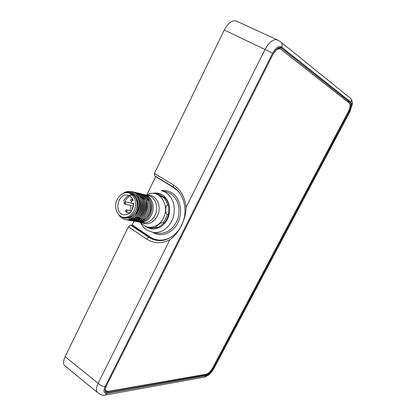 <?xml version="1.0" encoding="UTF-8"?>
<svg xmlns="http://www.w3.org/2000/svg" width="416" height="416" viewBox="0 0 416 416"><rect width="100%" height="100%" fill="white"/><g stroke="black" fill="none" stroke-linecap="round" stroke-linejoin="round"><path stroke-width="0.62" d="M154.69 175.786L154.388 173.451L224.292 29.983C228.384 22.646 232.502 19.713 236.652 21.19L236.766 21.247M147.264 193.939L155.766 176.472M133.983 221.151L132.189 224.832L131.628 225.254L130.645 225.092L148.751 237.193C151.528 239.034 154.549 240.141 157.81 240.505L157.815 240.505C167.372 242.024 180.17 233.043 183.638 220.085C187.611 207.085 182.452 192.291 173.295 187.07L173.274 184.834L154.388 173.451M65.192 366.106L64.948 365.903C63.076 364.473 63.133 361.384 65.125 356.652L128.393 226.793L130.645 225.092M128.393 226.793L146.546 238.982C153.894 243.641 161.678 243.89 169.889 239.736C178.968 233.355 185.999 219.393 186.051 207.407C184.974 197.142 180.721 189.618 173.274 184.834M236.652 21.19L277.41 39.91C273.317 38.86 269.214 41.98 265.106 49.27L186.051 207.407M206.3 375.606C208.832 374.8 211.234 372.44 213.512 368.529L349.544 111.67C351.744 107.104 352.17 103.958 350.818 102.232L282.292 47.845C279.391 46.363 276.328 48.454 273.094 54.111L106.267 386.069C104.187 390.92 104.848 393.26 108.259 393.089L206.3 375.606L206.154 374.878C208.515 374.135 210.756 371.935 212.878 368.285L213.512 368.529M105.149 386.584C103.126 391.3 103.776 393.572 107.104 393.406L206.419 375.674C208.879 374.894 211.208 372.606 213.413 368.81L349.757 111.374C351.894 106.943 352.305 103.891 350.995 102.216L281.585 47.081C278.762 45.63 275.777 47.658 272.631 53.165L105.149 386.584C102.872 386.636 100.526 385.538 98.114 383.302C96.07 387.707 95.893 390.806 97.588 392.59L64.948 365.903M150.935 228.16L157.929 227.64L164.845 222.409L166.956 219.05L168.568 214.588L168.787 205.707C168.158 202.634 166.92 200.028 165.069 197.896L158.584 193.913M158.808 193.97L157.518 193.648C154.549 192.624 162.344 197.527 163.79 197.59C165.646 199.727 166.889 202.337 167.513 205.421L168.787 205.707M165.069 197.896L163.79 197.59M168.568 214.588L167.294 214.328C165.079 214.952 165.36 203.845 167.513 205.421M164.44 222.908L163.155 222.674L165.677 218.8L167.294 214.328M157.929 227.64L156.629 227.417C153.613 227.614 161.736 221.697 163.155 222.674M142.766 224.442L142.901 224.557C144.877 226.028 146.682 227.042 148.32 227.599L148.6 227.682M143.962 194.532L144.378 194.61C151.694 195.832 155.579 206.762 151.549 214.724C148.694 220.1 144.815 222.591 139.906 222.196L138.97 222.009M134.087 221.172L134.415 221.224C139.35 221.619 143.26 219.097 146.136 213.658C148.257 208.785 148.314 204.058 146.302 199.467C144.659 196.191 142.267 194.158 139.136 193.357M145.548 200.678C150.462 209.81 141.055 223.096 133.234 218.79M133.182 218.769L132.267 218.254M140.696 196.196L141.747 196.149M141.804 196.154L142.964 196.264M143.026 196.274L144.399 196.638M144.477 196.669L146.312 197.621M146.432 197.704L149.49 201.271M149.708 201.708C152.001 207.891 150.92 213.288 146.453 217.901M146.099 218.202C144.191 219.695 142.163 220.376 140.026 220.236M139.942 220.23L138.606 219.991M138.544 219.976L137.488 219.586M137.436 219.56L136.526 219.066M138.273 221.91L138.596 221.962C143.51 222.357 147.399 219.861 150.254 214.469C154.248 206.57 150.498 195.723 143.281 194.345M136.89 221.666L137.212 221.718C142.132 222.113 146.026 219.606 148.892 214.198C152.89 206.279 149.136 195.395 141.908 194.017M135.491 221.421L135.814 221.473C140.748 221.868 144.648 219.352 147.519 213.928C151.528 205.982 147.768 195.068 140.525 193.69M138.429 193.216L138.861 193.294C146.229 194.527 150.134 205.582 146.063 213.642C143.187 219.081 139.282 221.608 134.342 221.213L133.39 221.021M137.025 192.878L137.462 192.962C144.841 194.194 148.751 205.28 144.674 213.366C141.794 218.826 137.878 221.359 132.933 220.964L131.971 220.771M139.823 193.544L140.254 193.627C143.473 194.376 145.928 196.425 147.612 199.768C149.625 204.344 149.568 209.061 147.446 213.918C144.576 219.341 140.676 221.853 135.746 221.458L134.794 221.27M123.594 201.1C125.965 196.57 129.298 194.272 133.583 194.204M141.248 199.493C143.816 206.045 142.678 211.744 137.821 216.575M137.478 216.85L133.541 218.618M133.411 218.639L131.461 218.702M125.029 201.406C126.89 197.73 129.542 195.494 132.985 194.693M139.391 196.009C145.6 199.862 145.444 212.077 139.282 216.804M138.934 217.079L134.992 218.868M134.862 218.894L132.912 218.962M129.501 217.781L128.788 217.266M132.761 195.504L134.446 195.01M140.816 196.352L143.879 199.815M144.102 200.236C146.578 206.669 145.454 212.264 140.733 217.027M140.384 217.308L136.432 219.123M136.302 219.144L134.352 219.222M140.27 195.676L142.111 196.612M142.23 196.69L145.293 200.184M134.196 192.208L134.638 192.291C142.043 193.523 145.959 204.677 141.866 212.815C139.459 217.542 136.11 220.116 131.825 220.532L129.116 220.267M135.616 192.546L136.053 192.624C143.447 193.861 147.363 204.979 143.276 213.091C140.384 218.566 136.464 221.109 131.508 220.714L130.546 220.522M132.678 220.922L133 220.974C137.946 221.369 141.861 218.837 144.742 213.382C148.772 205.384 145.002 194.407 137.732 193.024M131.258 220.672L131.581 220.724C136.536 221.12 140.457 218.582 143.343 213.106C147.384 205.083 143.608 194.074 136.328 192.686M129.828 220.418L130.151 220.475C135.117 220.865 139.043 218.317 141.939 212.826C145.985 204.776 142.204 193.742 134.914 192.353M128.388 220.168L130.463 220.293C134.753 219.872 138.107 217.287 140.52 212.545C144.576 204.474 140.795 193.404 133.489 192.01M120.099 215.878L123.713 218.057C128.123 218.811 131.758 216.991 134.623 212.597C137.566 208.26 138.247 203.549 136.666 198.463C134.004 193.118 130.073 191.24 124.873 192.821M125.486 219.653L125.814 219.705C130.801 220.1 134.748 217.526 137.665 211.983L135.242 215.623C138.892 209.955 139.365 204.235 136.666 198.463M135.242 215.623C132.418 218.738 129.256 220.095 125.741 219.695C122.803 219.216 120.479 217.552 118.768 214.713M127.364 191.714L131.778 191.61C139.209 192.847 143.135 204.064 139.027 212.254C136.115 217.781 132.174 220.345 127.197 219.95L126.22 219.752M132.766 191.864L133.214 191.948C140.629 193.185 144.555 204.37 140.452 212.534C137.55 218.041 133.614 220.6 128.643 220.204L127.67 220.012M138.398 204.937C137.597 212.701 134.139 217.038 128.014 217.953M137.79 197.772C143.634 205.858 136.027 220.48 127.681 218.041M135.933 194.958L139.584 198.708M139.807 199.118C142.423 205.733 141.274 211.479 136.354 216.346M134.961 212.056L134.15 213.257M133.64 213.897C130.936 216.882 127.91 218.072 124.561 217.469L125.065 217.563C129.464 217.932 132.969 215.722 135.569 210.933L135.278 211.494M129.116 193.05C135.715 193.632 139.386 203.622 135.569 210.933C139.251 203.85 135.964 194.152 129.641 193.138L128.601 192.894M117.192 199.441C113.474 206.658 116.964 216.58 123.594 217.298C128.003 217.667 131.513 215.452 134.118 210.642C137.81 203.538 134.519 193.814 128.185 192.8C123.562 192.202 119.896 194.418 117.192 199.441M133.115 200.554L132.049 200.97C130.874 202.03 130.868 202.961 132.038 203.767L133.635 203.294C133.193 210.787 129.958 214.64 123.937 214.848C113.604 213.704 117.536 192.748 127.624 195.203C130.224 195.811 132.054 197.595 133.115 200.554M130.686 205.431L130.499 210.564M126.942 219.913L127.27 219.965C132.246 220.36 136.188 217.792 139.095 212.264C143.161 204.168 139.376 193.066 132.054 191.672M123.713 218.057L119.787 215.644M123.068 193.414C132.434 186.358 143.686 199.997 137.665 211.983M141.211 193.877L141.638 193.955C148.98 195.182 152.875 206.175 148.824 214.188C145.959 219.596 142.064 222.102 137.14 221.707L136.193 221.52M142.589 194.204L143.01 194.282C150.337 195.51 154.232 206.471 150.186 214.458C147.332 219.846 143.442 222.347 138.528 221.952L137.587 221.764M349.544 111.67L348.904 111.327C350.964 107.068 351.359 104.14 350.085 102.534L350.818 102.232M106.267 386.069L106.418 385.98C105.134 389.246 104.926 391.134 105.784 391.643L108.108 392.174L108.259 393.089M282.292 47.845L281.408 48.261L280.779 47.892C280.166 47.346 277.181 48.526 276.552 49.509L273.094 54.111M105.305 389.298L105.966 390.842L108.202 391.342L206.201 374.218C208.489 373.495 210.662 371.368 212.722 367.827L348.286 111.691C350.277 107.562 350.657 104.723 349.424 103.173L280.623 49.114L280.041 48.776L276.515 49.54M173.477 187.148L154.497 175.698M272.631 53.165L224.292 29.983M281.585 47.081C282.552 44.746 282.225 43.009 280.608 41.86L277.415 39.915M169.889 239.736L98.114 383.302L65.125 356.652M107.104 393.406L105.071 395.096M206.419 375.674L204.89 377.01L105.31 395.049C103.381 395.793 100.807 394.971 97.588 392.59M213.413 368.81L213.871 368.576C212.072 371.613 210.283 373.802 208.51 375.149L204.89 377.01M349.757 111.374L349.986 111.608L213.871 368.576M350.995 102.216C351.775 100.417 351.499 99.034 350.168 98.067L349.913 97.859M172.916 236.028C164.954 241.207 157.274 241.478 149.885 236.839L148.751 237.193L146.546 238.982M157.326 240.448L149.323 237.276L131.628 225.254M149.885 236.839L132.189 224.832M155.709 176.634L174.08 187.876L178.651 191.682M152.927 232.518C161.252 237.64 173.056 233.059 178.084 222.368C183.227 211.749 180.133 197.844 171.673 192.748C168.548 190.861 165.194 190.143 161.611 190.59M140.358 222.274C141.825 225.529 143.946 228.108 146.723 230.022L153.53 232.601L158.392 233.376C167.482 233.672 174.013 228.649 177.98 218.312C180.534 207.449 178.058 199.207 170.565 193.586L166.166 191.766L162.058 190.71M153.53 232.601C162.677 232.898 169.255 227.817 173.259 217.36C175.838 206.378 173.352 198.047 165.818 192.374L161.392 190.538M146.661 226.902L146.676 226.918C153.327 231.488 163.098 228.02 167.362 219.31C171.725 210.673 169.338 199.139 162.422 194.917C159.812 193.32 156.998 192.743 153.988 193.19M145.08 198.281L144.695 198.718M146.39 195.088L147.212 194.724C150.405 193.216 153.712 192.826 157.123 193.554L157.518 193.648M149.906 227.999L156.629 227.417M140.733 222.342L141.82 223.522C147.742 230.183 158.964 227.547 163.363 218.145C170.591 204.828 158.782 188.23 147.212 194.724M147.077 195.25C156.005 193.612 162.49 206.466 157.342 216.07C153.052 223.22 147.748 225.352 141.44 222.466M139.906 222.196L143.125 222.763C148.101 223.174 152.048 220.719 154.97 215.405C159.115 207.527 155.371 196.711 148.226 195.525L144.851 194.719M146.63 200.205L147.612 199.768M131.706 220.137L131.825 220.532M133.661 203.944L132.574 203.71M132.319 208.156L132.714 208.411L132.319 208.156M132.402 200.834L131.778 199.222L130.52 199.867L131.31 201.573M130.796 200.148L131.186 200.403L130.796 200.148M127.228 211.52L126.625 209.799L125.398 210.449L126.209 212.155L127.228 211.52M125.668 210.74L126.053 210.995L125.668 210.74M125.726 203.549L125.143 201.843L123.9 202.493L124.696 204.183L125.726 203.549M124.171 202.769L124.556 203.024L124.171 202.769M348.551 111.171L348.904 111.327L212.878 368.285L212.592 368.061M205.473 374.343L206.154 374.878L108.108 392.174L107.245 391.394M273.057 54.184L106.402 385.804M346.778 101.098L350.085 102.534L281.408 48.261L280.197 47.762M350.168 98.067C350.672 97.703 352.986 102.196 352.378 103.922L349.986 111.608M280.608 41.86L350.132 98.036M151.97 228.342L148.32 227.599M141.82 223.522L142.901 224.557M125.065 217.563L123.594 217.298M133.661 204.116L132.038 203.767M127.962 195.281L127.624 195.203M133.26 207.21L132.044 207.865L132.46 209.425M132.662 199.42L131.82 199.233M131.69 210.803L126.667 209.81M129.922 212.867L126.209 212.155M131.29 203.159L125.185 201.854M133.51 206.024L124.696 204.183M105.264 390.229L105.966 390.842M278.517 48.131L280.041 48.776"/></g></svg>
